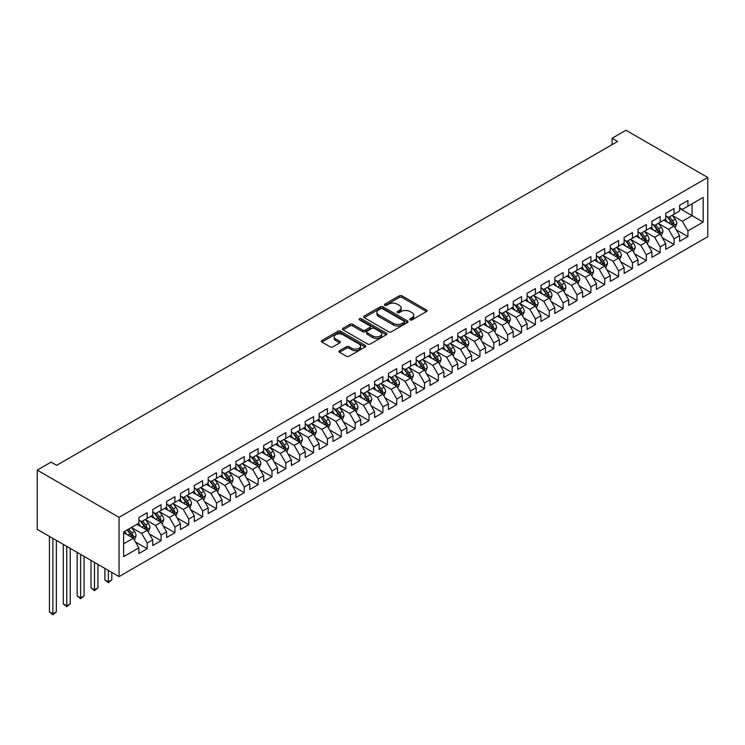 <?xml version="1.0" encoding="UTF-8"?>
<svg xmlns="http://www.w3.org/2000/svg" width="745" height="745" viewBox="0 0 745 745"><rect width="100%" height="100%" fill="white"/><g stroke="black" fill="none" stroke-linecap="round" stroke-linejoin="round"><path stroke-width="1.12" d="M410.113 319.903A1.35 0.782 0 0 0 412.022 319.903L426.475 311.55A1.928 1.108 0 0 0 427.043 310.767A1.928 1.108 0 0 0 426.475 309.976L401.983 295.839A1.928 1.108 0 0 0 399.255 295.839L384.802 304.183A1.35 0.782 0 0 0 384.401 304.733A1.35 0.782 0 0 0 384.802 305.282A1.35 0.782 0 0 0 386.702 305.282L388.573 304.202A6.156 3.557 0 0 1 397.29 304.202L399.329 305.385A6.156 3.557 0 0 1 401.127 307.899A6.156 3.557 0 0 1 399.329 310.414L397.458 311.494A1.35 0.782 0 0 0 397.057 312.043A1.35 0.782 0 0 0 397.458 312.593A1.35 0.782 0 0 0 399.357 312.593L401.229 311.512A6.156 3.557 0 0 1 409.946 311.512L411.985 312.686A6.156 3.557 0 0 1 413.792 315.2A6.156 3.557 0 0 1 411.985 317.715L410.113 318.795A1.35 0.782 0 0 0 409.722 319.344A1.35 0.782 0 0 0 410.113 319.903L410.113 318.795M339.515 350.681A1.928 1.108 0 0 0 338.947 351.463A1.928 1.108 0 0 0 339.515 352.255L346.388 356.222A1.928 1.108 0 0 0 349.107 356.222L365.171 346.947A1.928 1.108 0 0 0 365.73 346.164A1.928 1.108 0 0 0 365.171 345.373L340.67 331.236A1.928 1.108 0 0 0 337.951 331.236L321.887 340.502A1.928 1.108 0 0 0 321.328 341.294A1.928 1.108 0 0 0 321.887 342.076L330.193 346.872A1.928 1.108 0 0 0 332.913 346.872L339.785 342.905A1.928 1.108 0 0 0 340.353 342.113A1.928 1.108 0 0 0 339.785 341.331L335.669 338.956A5.15 2.971 0 0 1 334.16 336.852A5.15 2.971 0 0 1 337.336 334.105A5.15 2.971 0 0 1 342.951 334.747L359.081 344.06A5.15 2.971 0 0 1 360.589 346.164A5.15 2.971 0 0 1 357.404 348.911A5.15 2.971 0 0 1 351.798 348.26L349.107 346.714A1.928 1.108 0 0 0 346.388 346.714L339.515 350.681L339.515 352.255L346.388 348.315L346.388 346.714M37.25 470.123L119.051 517.356L119.051 576.593L37.25 529.36L37.25 470.123L51.116 462.124L56.657 465.318L617.633 141.448L612.083 138.244L612.083 144.651M612.083 138.244L625.949 130.245L707.75 177.468L119.051 517.356M388.713 331.786A1.928 1.108 0 0 0 391.432 331.786L407.496 322.51A1.928 1.108 0 0 0 408.055 321.728A1.928 1.108 0 0 0 407.496 320.937L382.995 306.8A1.928 1.108 0 0 0 380.276 306.8L364.212 316.066A1.928 1.108 0 0 0 363.653 316.858A1.928 1.108 0 0 0 364.212 317.64L388.713 331.786M360.058 320.192A1.35 0.782 0 0 1 361.427 320.378L361.427 318.776L386.329 333.155A1.928 1.108 0 0 1 386.897 333.946A1.928 1.108 0 0 1 386.329 334.728L370.274 344.004A1.928 1.108 0 0 1 367.546 344.004L343.054 329.858L343.054 328.284A1.928 1.108 0 0 0 342.486 329.076A1.928 1.108 0 0 0 343.054 329.858M343.054 328.284L349.926 324.317A1.928 1.108 0 0 1 352.646 324.317L362.582 330.054A1.928 1.108 0 0 0 365.301 330.054L369.865 327.418A1.928 1.108 0 0 0 370.423 326.636A1.928 1.108 0 0 0 369.865 325.854L359.518 319.875A1.35 0.782 0 0 1 359.127 319.326A1.35 0.782 0 0 1 359.956 318.609A1.35 0.782 0 0 1 361.427 318.776M119.051 576.593L707.75 236.705L707.75 177.468M679.608 208.451L692.086 215.659L692.086 203.804L703.178 197.406L687.924 206.207L687.924 200.526L679.608 205.331L679.608 211.012L674.057 214.215L674.057 208.525L665.741 213.331L665.741 219.021L660.191 222.215L660.191 216.534L651.875 221.34L651.875 227.02L646.325 230.224L646.325 224.543L638.009 229.339L638.009 235.029L632.468 238.223L632.468 232.542L624.142 237.348L624.142 243.028L618.601 246.232L618.601 240.551L610.276 245.347L610.276 251.037L604.735 254.241L604.735 248.551L596.419 253.356L596.419 259.037L590.869 262.24L590.869 256.559L582.553 261.365L582.553 267.045L577.003 270.249L577.003 264.559L568.686 269.364L568.686 275.045L563.136 278.248L563.136 272.568L554.82 277.373L554.82 283.053L549.279 286.257L549.279 280.576L540.954 285.372L540.954 291.062L535.413 294.256L535.413 288.576L527.087 293.381L527.087 299.062L521.547 302.265L521.547 296.585L513.231 301.38L513.231 307.07L507.68 310.274L507.68 304.584L499.364 309.389L499.364 315.07L493.814 318.273L493.814 312.593L485.498 317.398L485.498 323.079L479.948 326.282L479.948 320.592L471.632 325.397L471.632 331.078L466.091 334.281L466.091 328.601L457.765 333.406L457.765 339.087L452.224 342.29L452.224 336.61L443.899 341.406L443.899 347.096L438.358 350.29L438.358 344.609L430.042 349.414L430.042 355.095L424.492 358.298L424.492 352.618L416.176 357.414L416.176 363.104L410.625 366.307L410.625 360.617L402.309 365.423L402.309 371.103L396.759 374.307L396.759 368.626L388.443 373.431L388.443 379.112L382.902 382.315L382.902 376.625L374.577 381.431L374.577 387.111L369.036 390.315L369.036 384.634L360.71 389.439L360.71 395.12L355.169 398.324L355.169 392.643L346.853 397.439L346.853 403.129L341.303 406.323L341.303 400.642L332.987 405.448L332.987 411.128L327.437 414.332L327.437 408.651L319.121 413.447L319.121 419.137L313.571 422.341L313.571 416.651L305.254 421.456L305.254 427.136L299.714 430.34L299.714 424.659L291.388 429.465L291.388 435.145L285.847 438.349L285.847 432.659L277.522 437.464L277.522 443.145L271.981 446.348L271.981 440.668L263.665 445.473L263.665 451.153L258.115 454.357L258.115 448.676L249.799 453.472L249.799 459.162L244.248 462.356L244.248 456.676L235.932 461.481L235.932 467.162L230.382 470.365L230.382 464.684L222.066 469.48L222.066 475.17L216.525 478.374L216.525 472.684L208.2 477.489L208.2 483.17L202.659 486.373L202.659 480.693L194.333 485.498L194.333 491.179L188.792 494.382L188.792 488.692L180.476 493.497L180.476 499.178L174.926 502.381L174.926 496.701L166.61 501.506L166.61 507.187L161.06 510.39L161.06 504.71L152.744 509.506L152.744 515.195L147.193 518.39L147.193 512.709L138.877 517.514L138.877 523.195L123.623 532.005L123.623 556.655L138.877 547.854L133.336 538.244L123.623 532.638M703.178 197.406L703.178 222.057L687.924 230.866L682.373 221.256L672.325 215.454M676.209 229.786L687.924 236.547L687.924 230.866M687.924 236.547L679.608 241.352L679.608 235.662L674.057 238.866L668.516 229.264L658.459 223.463M662.342 237.785L674.057 244.556L674.057 238.866M674.057 244.556L665.741 249.351L665.741 243.671L660.191 246.874L654.65 237.264L644.593 231.462M648.476 245.794L660.191 252.555L660.191 246.874M660.191 252.555L651.875 257.36L651.875 251.68L646.325 254.874L640.784 245.273L630.736 239.471M634.61 253.794L646.325 260.564L646.325 254.874M646.325 260.564L638.009 265.36L638.009 259.679L632.468 262.883L626.918 253.272L616.869 247.47M620.753 261.802L632.468 268.563L632.468 262.883M632.468 268.563L624.142 273.368L624.142 267.688L618.601 270.891L613.051 261.281L603.003 255.479M606.886 269.811L618.601 276.572L618.601 270.891M618.601 276.572L610.276 281.377L610.276 275.687L604.735 278.891L599.185 269.29L589.137 263.479M593.02 277.81L604.735 284.571L604.735 278.891M604.735 284.571L596.419 289.377L596.419 283.696L590.869 286.899L585.328 277.289L575.27 271.487M579.154 285.819L590.869 292.58L590.869 286.899M590.869 292.58L582.553 297.385L582.553 291.695L577.003 294.899L571.462 285.298L561.404 279.496M565.287 293.819L577.003 300.589L577.003 294.899M577.003 300.589L568.686 305.385L568.686 299.704L563.136 302.908L557.595 293.297L547.547 287.496M551.421 301.827L563.136 308.588L563.136 302.908M563.136 308.588L554.82 313.394L554.82 307.713L549.279 310.907L543.729 301.306L533.681 295.504M537.564 309.827L549.279 316.597L549.279 310.907M549.279 316.597L540.954 321.393L540.954 315.712L535.413 318.916L529.863 309.305L519.814 303.504M523.698 317.836L535.413 324.596L535.413 318.916M535.413 324.596L527.087 329.402L527.087 323.721L521.547 326.925L515.996 317.314L505.948 311.512M509.831 325.844L521.547 332.605L521.547 326.925M521.547 332.605L513.231 337.411L513.231 331.721L507.68 334.924L502.139 325.323L492.082 319.512M495.965 333.844L507.68 340.605L507.68 334.924M507.68 340.605L499.364 345.41L499.364 339.729L493.814 342.933L488.273 333.322L478.216 327.521M482.099 341.853L493.814 348.613L493.814 342.933M493.814 348.613L485.498 353.419L485.498 347.729L479.948 350.932L474.407 341.331L464.358 335.529M468.233 349.852L479.948 356.622L479.948 350.932M479.948 356.622L471.632 361.418L471.632 355.738L466.091 358.941L460.54 349.331L450.492 343.529M454.376 357.861L466.091 364.622L466.091 358.941M466.091 364.622L457.765 369.427L457.765 363.746L452.224 366.94L446.674 357.339L436.626 351.538M440.509 365.86L452.224 372.63L452.224 366.94M452.224 372.63L443.899 377.426L443.899 371.746L438.358 374.949L432.808 365.339L422.76 359.537M426.643 373.869L438.358 380.63L438.358 374.949M438.358 380.63L430.042 385.435L430.042 379.754L424.492 382.958L418.951 373.347L408.893 367.546M412.777 381.878L424.492 388.639L424.492 382.958M424.492 388.639L416.176 393.444L416.176 387.754L410.625 390.957L405.084 381.356L395.027 375.545M398.91 389.877L410.625 396.638L410.625 390.957M410.625 396.638L402.309 401.443L402.309 395.763L396.759 398.966L391.218 389.356L381.17 383.554M385.044 397.886L396.759 404.647L396.759 398.966M396.759 404.647L388.443 409.452L388.443 403.762L382.902 406.966L377.352 397.364L367.304 391.563M371.187 405.885L382.902 412.656L382.902 406.966M382.902 412.656L374.577 417.451L374.577 411.771L369.036 414.974L363.486 405.364L353.437 399.562M357.321 413.894L369.036 420.655L369.036 414.974M369.036 420.655L360.71 425.46L360.71 419.78L355.169 422.974L349.619 413.373L339.571 407.571M343.454 421.894L355.169 428.664L355.169 422.974M355.169 428.664L346.853 433.46L346.853 427.779L341.303 430.983L335.762 421.372L325.705 415.57M329.588 429.902L341.303 436.663L341.303 430.983M341.303 436.663L332.987 441.468L332.987 435.788L327.437 438.991L321.896 429.381L311.838 423.579M315.722 437.911L327.437 444.672L327.437 438.991M327.437 444.672L319.121 449.477L319.121 443.787L313.571 446.991L308.03 437.389L297.972 431.579M301.855 445.91L313.571 452.671L313.571 446.991M313.571 452.671L305.254 457.477L305.254 451.796L299.714 454.999L294.163 445.389L284.115 439.587M287.998 453.919L299.714 460.68L299.714 454.999M299.714 460.68L291.388 465.485L291.388 459.795L285.847 462.999L280.297 453.398L270.249 447.596M274.132 461.919L285.847 468.689L285.847 462.999M285.847 468.689L277.522 473.485L277.522 467.804L271.981 471.008L266.431 461.397L256.382 455.595M260.266 469.927L271.981 476.688L271.981 471.008M271.981 476.688L263.665 481.493L263.665 475.813L258.115 479.007L252.574 469.406L242.516 463.604M246.399 477.927L258.115 484.697L258.115 479.007M258.115 484.697L249.799 489.493L249.799 483.812L244.248 487.016L238.707 477.405L228.65 471.604M232.533 485.936L244.248 492.696L244.248 487.016M244.248 492.696L235.932 497.502L235.932 491.821L230.382 495.025L224.841 485.414L214.784 479.612M218.667 493.935L230.382 500.705L230.382 495.025M230.382 500.705L222.066 505.51L222.066 499.821L216.525 503.024L210.975 493.423L200.927 487.612M204.81 501.944L216.525 508.705L216.525 503.024M216.525 508.705L208.2 513.51L208.2 507.829L202.659 511.033L197.108 501.422L187.06 495.621M190.944 509.953L202.659 516.713L202.659 511.033M202.659 516.713L194.333 521.519L194.333 515.829L188.792 519.032L183.242 509.431L173.194 503.629M177.077 517.952L188.792 524.722L188.792 519.032M188.792 524.722L180.476 529.518L180.476 523.837L174.926 527.041L169.385 517.43L159.328 511.629M163.211 525.961L174.926 532.722L174.926 527.041M174.926 532.722L166.61 537.527L166.61 531.846L161.06 535.04L155.519 525.439L145.461 519.638M149.345 533.96L161.06 540.73L161.06 535.04M161.06 540.73L152.744 545.526L152.744 539.846L147.193 543.049L141.652 533.439L131.595 527.637M135.478 541.969L147.193 548.73L147.193 543.049M147.193 548.73L138.877 553.535L138.877 547.854M138.877 519.991L141.652 521.593L147.193 518.39M123.623 543.85L133.336 538.244M152.744 511.992L155.519 513.594L161.06 510.39M141.652 533.439L147.193 530.244L136.94 524.322M152.744 539.846L147.193 530.244M166.61 503.983L169.385 505.585L174.926 502.381M155.519 525.439L161.06 522.236L150.807 516.313M166.61 531.846L161.06 522.236M180.476 495.984L183.242 497.586L188.792 494.382M169.385 517.43L174.926 514.227L164.664 508.304M180.476 523.837L174.926 514.227M194.333 487.975L197.108 489.577L202.659 486.373M183.242 509.431L188.792 506.228L178.53 500.305M194.333 515.829L188.792 506.228M208.2 479.976L210.975 481.568L216.525 478.374M197.108 501.422L202.659 498.219L192.396 492.296M208.2 507.829L202.659 498.219M222.066 471.967L224.841 473.569L230.382 470.365M210.975 493.423L216.525 490.219L206.263 484.297M222.066 499.821L216.525 490.219M235.932 463.958L238.707 465.56L244.248 462.356M224.841 485.414L230.382 482.211L220.129 476.288M235.932 491.821L230.382 482.211M249.799 455.959L252.574 457.56L258.115 454.357M238.707 477.405L244.248 474.211L233.995 468.288M249.799 483.812L244.248 474.211M263.665 447.95L266.431 449.552L271.981 446.348M252.574 469.406L258.115 466.202L247.852 460.28M263.665 475.813L258.115 466.202M277.522 439.95L280.297 441.552L285.847 438.349M266.431 461.397L271.981 458.194L261.719 452.271M277.522 467.804L271.981 458.194M291.388 431.942L294.163 433.543L299.714 430.34M280.297 453.398L285.847 450.194L275.585 444.271M291.388 459.795L285.847 450.194M305.254 423.942L308.03 425.535L313.571 422.341M294.163 445.389L299.714 442.185L289.451 436.263M305.254 451.796L299.714 442.185M319.121 415.933L321.896 417.535L327.437 414.332M308.03 437.389L313.571 434.186L303.317 428.263M319.121 443.787L313.571 434.186M332.987 407.925L335.762 409.526L341.303 406.323M321.896 429.381L327.437 426.177L317.184 420.255M332.987 435.788L327.437 426.177M346.853 399.925L349.619 401.527L355.169 398.324M335.762 421.372L341.303 418.178L331.041 412.255M346.853 427.779L341.303 418.178M360.71 391.917L363.486 393.518L369.036 390.315M349.619 413.373L355.169 410.169L344.907 404.246M360.71 419.78L355.169 410.169M374.577 383.917L377.352 385.519L382.902 382.315M363.486 405.364L369.036 402.16L358.773 396.238M374.577 411.771L369.036 402.16M388.443 375.908L391.218 377.51L396.759 374.307M377.352 397.364L382.902 394.161L372.64 388.238M388.443 403.762L382.902 394.161M402.309 367.909L405.084 369.501L410.625 366.307M391.218 389.356L396.759 386.152L386.506 380.229M402.309 395.763L396.759 386.152M416.176 359.9L418.951 361.502L424.492 358.298M405.084 381.356L410.625 378.153L400.372 372.23M416.176 387.754L410.625 378.153M430.042 351.891L432.808 353.493L438.358 350.29M418.951 373.347L424.492 370.144L414.229 364.221M430.042 379.754L424.492 370.144M443.899 343.892L446.674 345.494L452.224 342.29M432.808 365.339L438.358 362.144L428.096 356.222M443.899 371.746L438.358 362.144M457.765 335.883L460.54 337.485L466.091 334.281M446.674 357.339L452.224 354.136L441.962 348.213M457.765 363.746L452.224 354.136M471.632 327.884L474.407 329.486L479.948 326.282M460.54 349.331L466.091 346.136L455.828 340.204M471.632 355.738L466.091 346.136M485.498 319.875L488.273 321.477L493.814 318.273M474.407 341.331L479.948 338.128L469.695 332.205M485.498 347.729L479.948 338.128M499.364 311.876L502.139 313.468L507.68 310.274M488.273 333.322L493.814 330.119L483.561 324.196M499.364 339.729L493.814 330.119M513.231 303.867L515.996 305.469L521.547 302.265M502.139 325.323L507.68 322.119L497.418 316.197M513.231 331.721L507.68 322.119M527.087 295.858L529.863 297.46L535.413 294.256M515.996 317.314L521.547 314.111L511.284 308.188M527.087 323.721L521.547 314.111M540.954 287.859L543.729 289.46L549.279 286.257M529.863 309.305L535.413 306.111L525.15 300.188M540.954 315.712L535.413 306.111M554.82 279.85L557.595 281.452L563.136 278.248M543.729 301.306L549.279 298.102L539.017 292.18M554.82 307.713L549.279 298.102M568.686 271.851L571.462 273.452L577.003 270.249M557.595 293.297L563.136 290.103L552.883 284.171M568.686 299.704L563.136 290.103M582.553 263.842L585.328 265.444L590.869 262.24M571.462 285.298L577.003 282.094L566.749 276.171M582.553 291.695L577.003 282.094M596.419 255.842L599.185 257.435L604.735 254.241M585.328 277.289L590.869 274.086L580.606 268.163M596.419 283.696L590.869 274.086M610.276 247.834L613.051 249.435L618.601 246.232M599.185 269.29L604.735 266.086L594.473 260.163M610.276 275.687L604.735 266.086M624.142 239.825L626.918 241.427L632.468 238.223M613.051 261.281L618.601 258.077L608.339 252.155M624.142 267.688L618.601 258.077M638.009 231.825L640.784 233.427L646.325 230.224M626.918 253.272L632.468 250.078L622.205 244.155M638.009 259.679L632.468 250.078M651.875 223.817L654.65 225.418L660.191 222.215M640.784 245.273L646.325 242.069L636.072 236.146M651.875 251.68L646.325 242.069M665.741 215.817L668.516 217.419L674.057 214.215M654.65 237.264L660.191 234.07L649.938 228.138M665.741 243.671L660.191 234.07M679.608 207.808L682.373 209.41L687.924 206.207M668.516 229.264L674.057 226.061L663.795 220.138M679.608 235.662L674.057 226.061M682.373 221.256L692.086 215.659L703.178 222.057M410.653 320.089L411.985 319.316A6.156 3.557 0 0 0 413.792 316.802L413.792 315.2M401.127 307.899L401.127 309.501A6.156 3.557 0 0 1 399.329 312.015L397.998 312.779M426.475 309.976L426.475 311.55L401.983 297.441A1.928 1.108 0 0 0 399.255 297.441L385.342 305.478M407.468 322.529L382.995 308.402A1.928 1.108 0 0 0 380.276 308.402L364.24 317.659M404.088 322.278A1.35 0.782 0 0 0 404.488 321.728A1.35 0.782 0 0 0 404.088 321.179L382.585 308.765A1.35 0.782 0 0 0 380.686 308.765L378.711 309.901A6.156 3.557 0 0 0 376.905 312.416A6.156 3.557 0 0 0 378.711 314.93L393.407 323.414A6.156 3.557 0 0 0 402.114 323.414L404.088 322.278L404.088 323.879A1.35 0.782 0 0 0 404.488 323.33L404.488 321.728M376.905 312.416L376.905 314.017A6.156 3.557 0 0 0 378.711 316.532L378.711 314.93M404.088 323.879L402.114 325.016A6.156 3.557 0 0 1 393.407 325.016L378.711 316.532M343.082 329.877L349.926 325.919L349.926 324.317M370.423 326.636L370.423 328.238A1.928 1.108 0 0 1 369.865 329.02L365.301 331.655A1.928 1.108 0 0 1 362.582 331.655L352.646 325.919A1.928 1.108 0 0 0 349.926 325.919M361.427 320.378L386.301 334.747M372.891 336.004A5.15 2.971 0 0 0 378.507 336.647A5.15 2.971 0 0 0 381.682 333.9A5.15 2.971 0 0 0 380.173 331.804L374.493 328.526A1.928 1.108 0 0 0 371.764 328.526L367.211 331.153A1.928 1.108 0 0 0 366.642 331.944A1.928 1.108 0 0 0 367.211 332.726L372.891 336.004L372.891 337.606A5.15 2.971 0 0 0 378.507 338.249A5.15 2.971 0 0 0 381.682 335.501L381.682 333.9M366.642 331.944L366.642 333.537A1.928 1.108 0 0 0 367.211 334.328L367.211 332.726M372.891 337.606L367.211 334.328M360.589 346.164L360.589 347.766A5.15 2.971 0 0 1 357.404 350.513A5.15 2.971 0 0 1 351.798 349.861L349.107 348.315A1.928 1.108 0 0 0 346.388 348.315M334.16 336.852L334.16 338.454A5.15 2.971 0 0 0 335.669 340.558L335.669 338.956M339.757 342.914L335.669 340.558M365.143 346.965L340.67 332.838A1.928 1.108 0 0 0 337.951 332.838L321.915 342.095M675.082 227.84L676.805 223.64A5.196 2.999 -120 0 0 675.147 219.216L672.204 215.286M667.511 222.28L665.266 219.291M673.08 225.493L674.001 223.863A5.196 2.999 -120 0 0 672.511 220.744L669.569 216.804M667.883 217.056L671.524 221.908A2.645 1.527 60 0 1 671.999 222.708L674.001 223.863M666.971 216.525L670.845 221.703A5.196 2.999 60 0 1 672.335 224.822L672.437 225.13M661.215 235.839L662.938 231.648A5.196 2.999 -120 0 0 661.281 227.225L658.338 223.295M653.644 230.28L651.4 227.29M659.213 233.502L660.135 231.872A5.196 2.999 -120 0 0 658.645 228.743L655.702 224.813M654.017 225.055L657.658 229.916A2.645 1.527 60 0 1 658.142 230.717L660.135 231.872M653.104 224.534L656.978 229.702A5.196 2.999 60 0 1 658.468 232.831L658.571 233.129M647.358 243.848L649.072 239.648A5.196 2.999 -120 0 0 647.414 235.224L644.472 231.295M639.778 238.288L637.534 235.299M645.347 241.501L646.269 239.871A5.196 2.999 -120 0 0 644.779 236.752L641.836 232.812M640.151 233.064L643.792 237.916A2.645 1.527 60 0 1 644.276 238.726L646.269 239.871M639.238 232.533L643.121 237.711A5.196 2.999 60 0 1 644.602 240.831L644.714 241.138M633.492 251.847L635.206 247.657A5.196 2.999 -120 0 0 633.548 243.233L630.605 239.303M625.912 246.288L623.677 243.298M631.481 249.51L632.403 247.88A5.196 2.999 -120 0 0 630.913 244.751L627.97 240.821M626.294 241.063L629.925 245.924A2.645 1.527 60 0 1 630.41 246.725L632.403 247.88M625.372 240.542L629.255 245.71A5.196 2.999 60 0 1 630.736 248.839L630.847 249.137M619.626 259.856L621.349 255.665A5.196 2.999 -120 0 0 619.682 251.233L616.739 247.303M612.045 254.296L609.81 251.307M617.624 257.519L618.536 255.88A5.196 2.999 -120 0 0 617.056 252.76L614.104 248.83M612.427 249.072L616.059 253.924A2.645 1.527 60 0 1 616.543 254.734L618.536 255.88M611.515 248.541L615.389 253.719A5.196 2.999 60 0 1 616.879 256.848L616.981 257.146M605.76 267.865L607.482 263.665A5.196 2.999 -120 0 0 605.825 259.241L602.873 255.312M598.179 262.305L595.944 259.316M603.757 265.518L604.67 263.888A5.196 2.999 -120 0 0 603.189 260.759L600.237 256.829M598.561 257.072L602.202 261.933A2.645 1.527 60 0 1 602.677 262.734L604.67 263.888M597.648 256.55L601.522 261.728A5.196 2.999 60 0 1 603.012 264.847L603.115 265.146M591.893 275.864L593.616 271.674A5.196 2.999 -120 0 0 591.958 267.25L589.016 263.311M584.322 270.305L582.078 267.315M589.891 273.527L590.813 271.897A5.196 2.999 -120 0 0 589.323 268.768L586.38 264.838M584.695 265.08L588.336 269.941A2.645 1.527 60 0 1 588.811 270.742L590.813 271.897M583.782 264.549L587.656 269.727A5.196 2.999 60 0 1 589.146 272.856L589.248 273.154M578.027 283.873L579.75 279.673A5.196 2.999 -120 0 0 578.092 275.25L575.149 271.32M570.456 278.313L568.212 275.324M576.025 281.526L576.947 279.897A5.196 2.999 -120 0 0 575.457 276.777L572.514 272.838M570.828 273.089L574.47 277.941A2.645 1.527 60 0 1 574.954 278.742L576.947 279.897M569.916 272.558L573.79 277.736A5.196 2.999 60 0 1 575.28 280.856L575.382 281.163M564.17 291.872L565.883 287.682A5.196 2.999 -120 0 0 564.226 283.258L561.283 279.328M556.589 286.313L554.345 283.324M562.158 289.535L563.08 287.905A5.196 2.999 -120 0 0 561.59 284.776L558.648 280.846M556.962 281.089L560.603 285.95A2.645 1.527 60 0 1 561.087 286.751L563.08 287.905M556.049 280.567L559.933 285.735A5.196 2.999 60 0 1 561.413 288.864L561.525 289.162M550.304 299.881L552.017 295.681A5.196 2.999 -120 0 0 550.359 291.258L547.417 287.328M542.723 294.322L540.488 291.332M548.292 297.534L549.214 295.905A5.196 2.999 -120 0 0 547.724 292.785L544.781 288.846M543.105 289.097L546.737 293.949A2.645 1.527 60 0 1 547.221 294.759L549.214 295.905M542.183 288.566L546.066 293.744A5.196 2.999 60 0 1 547.547 296.864L547.659 297.171M536.437 307.881L538.16 303.69A5.196 2.999 -120 0 0 536.493 299.267L533.55 295.337M528.857 302.321L526.622 299.332M534.435 305.543L535.348 303.913A5.196 2.999 -120 0 0 533.867 300.784L530.915 296.855M529.239 297.097L532.871 301.958A2.645 1.527 60 0 1 533.355 302.759L535.348 303.913M528.326 296.575L532.2 301.744A5.196 2.999 60 0 1 533.69 304.873L533.793 305.171M522.571 315.889L524.294 311.699A5.196 2.999 -120 0 0 522.636 307.266L519.684 303.336M514.991 310.33L512.756 307.34M520.569 313.552L521.481 311.913A5.196 2.999 -120 0 0 520.001 308.793L517.049 304.863M515.372 305.105L519.014 309.957A2.645 1.527 60 0 1 519.489 310.767L521.481 311.913M514.46 304.575L518.334 309.752A5.196 2.999 60 0 1 519.824 312.881L519.926 313.179M508.705 323.898L510.427 319.698A5.196 2.999 -120 0 0 508.77 315.275L505.827 311.345M501.134 318.339L498.889 315.349M506.702 321.551L507.624 319.922A5.196 2.999 -120 0 0 506.134 316.793L503.192 312.863M501.506 313.105L505.147 317.966A2.645 1.527 60 0 1 505.622 318.767L507.624 319.922M500.593 312.583L504.467 317.761A5.196 2.999 60 0 1 505.957 320.881L506.06 321.179M494.838 331.897L496.561 327.707A5.196 2.999 -120 0 0 494.904 323.283L491.961 319.344M487.267 326.338L485.023 323.349M492.836 329.56L493.758 327.93A5.196 2.999 -120 0 0 492.268 324.801L489.325 320.872M487.64 321.114L491.281 325.975A2.645 1.527 60 0 1 491.765 326.776L493.758 327.93M486.727 320.583L490.601 325.761A5.196 2.999 60 0 1 492.091 328.89L492.194 329.188M480.981 339.906L482.695 335.706A5.196 2.999 -120 0 0 481.037 331.283L478.094 327.353M473.401 334.347L471.157 331.357M478.97 337.56L479.892 335.93A5.196 2.999 -120 0 0 478.402 332.81L475.459 328.871M473.773 329.122L477.415 333.974A2.645 1.527 60 0 1 477.899 334.775L479.892 335.93M472.861 328.592L476.744 333.769A5.196 2.999 60 0 1 478.225 336.889L478.337 337.196M467.115 347.906L468.829 343.715A5.196 2.999 -120 0 0 467.171 339.292L464.228 335.362M459.535 342.346L457.3 339.357M465.103 345.568L466.025 343.939A5.196 2.999 -120 0 0 464.535 340.81L461.593 336.88M459.916 337.122L463.548 341.983A2.645 1.527 60 0 1 464.033 342.784L466.025 343.939M458.995 336.6L462.878 341.769A5.196 2.999 60 0 1 464.358 344.898L464.47 345.196M453.249 355.914L454.971 351.714A5.196 2.999 -120 0 0 453.305 347.291L450.362 343.361M445.668 350.355L443.433 347.366M451.247 353.568L452.159 351.938A5.196 2.999 -120 0 0 450.678 348.818L447.726 344.879M446.05 345.131L449.682 349.982A2.645 1.527 60 0 1 450.166 350.793L452.159 351.938M445.137 344.6L449.012 349.778A5.196 2.999 60 0 1 450.502 352.897L450.604 353.204M439.382 363.914L441.105 359.723A5.196 2.999 -120 0 0 439.448 355.3L436.496 351.37M431.802 358.354L429.567 355.365M437.38 361.576L438.293 359.947A5.196 2.999 -120 0 0 436.812 356.818L433.86 352.888M432.184 353.13L435.825 357.991A2.645 1.527 60 0 1 436.3 358.792L438.293 359.947M431.271 352.608L435.145 357.777A5.196 2.999 60 0 1 436.635 360.906L436.738 361.204M425.516 371.923L427.239 367.732A5.196 2.999 -120 0 0 425.581 363.299L422.638 359.369M417.945 366.363L415.701 363.374M423.514 369.585L424.436 367.946A5.196 2.999 -120 0 0 422.946 364.827L420.003 360.897M418.317 361.139L421.959 365.991A2.645 1.527 60 0 1 422.434 366.801L424.436 367.946M417.405 360.608L421.279 365.786A5.196 2.999 60 0 1 422.769 368.915L422.871 369.213M411.65 379.931L413.373 375.731A5.196 2.999 -120 0 0 411.715 371.308L408.772 367.378M404.079 374.372L401.834 371.382M409.648 377.585L410.57 375.955A5.196 2.999 -120 0 0 409.079 372.826L406.137 368.896M404.451 369.138L408.092 373.999A2.645 1.527 60 0 1 408.577 374.8L410.57 375.955M403.539 368.617L407.413 373.794A5.196 2.999 60 0 1 408.903 376.914L409.005 377.212M397.793 387.931L399.506 383.74A5.196 2.999 -120 0 0 397.849 379.317L394.906 375.378M390.212 382.371L387.968 379.382M395.781 385.593L396.703 383.964A5.196 2.999 -120 0 0 395.213 380.835L392.27 376.905M390.585 377.147L394.226 382.008A2.645 1.527 60 0 1 394.71 382.809L396.703 383.964M389.672 376.616L393.556 381.794A5.196 2.999 60 0 1 395.036 384.923L395.148 385.221M383.926 395.94L385.64 391.74A5.196 2.999 -120 0 0 383.982 387.316L381.04 383.386M376.346 390.38L374.111 387.391M381.915 393.593L382.837 391.963A5.196 2.999 -120 0 0 381.347 388.843L378.404 384.904M376.728 385.156L380.36 390.007A2.645 1.527 60 0 1 380.844 390.808L382.837 391.963M375.806 384.625L379.689 389.803A5.196 2.999 60 0 1 381.17 392.922L381.282 393.23M370.06 403.939L371.783 399.748A5.196 2.999 -120 0 0 370.116 395.325L367.173 391.395M362.48 398.379L360.245 395.39M368.058 401.602L368.971 399.972A5.196 2.999 -120 0 0 367.49 396.843L364.538 392.913M362.862 393.155L366.493 398.016A2.645 1.527 60 0 1 366.978 398.817L368.971 399.972M361.949 392.634L365.823 397.802A5.196 2.999 60 0 1 367.313 400.931L367.415 401.229M356.194 411.948L357.917 407.748A5.196 2.999 -120 0 0 356.259 403.324L353.307 399.394M348.613 406.388L346.378 403.399M354.192 409.601L355.104 407.971A5.196 2.999 -120 0 0 353.624 404.852L350.672 400.912M348.995 401.164L352.636 406.016A2.645 1.527 60 0 1 353.111 406.826L355.104 407.971M348.083 400.633L351.957 405.811A5.196 2.999 60 0 1 353.447 408.93L353.549 409.238M342.328 419.947L344.05 415.757A5.196 2.999 -120 0 0 342.393 411.333L339.45 407.403M334.756 414.388L332.512 411.398M340.325 417.61L341.247 415.98A5.196 2.999 -120 0 0 339.757 412.851L336.815 408.921M335.129 409.163L338.77 414.024A2.645 1.527 60 0 1 339.245 414.825L341.247 415.98M334.216 408.642L338.09 413.81A5.196 2.999 60 0 1 339.58 416.939L339.683 417.237M328.461 427.956L330.184 423.765A5.196 2.999 -120 0 0 328.526 419.333L325.584 415.403M320.89 422.396L318.646 419.407M326.459 425.619L327.381 423.979A5.196 2.999 -120 0 0 325.891 420.86L322.948 416.93M321.263 417.172L324.904 422.024A2.645 1.527 60 0 1 325.388 422.834L327.381 423.979M320.35 416.641L324.224 421.819A5.196 2.999 60 0 1 325.714 424.948L325.816 425.246M314.604 435.965L316.318 431.765A5.196 2.999 -120 0 0 314.66 427.341L311.717 423.411M307.024 430.405L304.779 427.416M312.593 433.618L313.515 431.988A5.196 2.999 -120 0 0 312.025 428.859L309.082 424.929M307.396 425.172L311.038 430.033A2.645 1.527 60 0 1 311.522 430.834L313.515 431.988M306.484 424.65L310.367 429.828A5.196 2.999 60 0 1 311.848 432.947L311.959 433.245M300.738 443.964L302.451 439.774A5.196 2.999 -120 0 0 300.794 435.35L297.851 431.411M293.158 438.405L290.923 435.415M298.726 441.627L299.648 439.997A5.196 2.999 -120 0 0 298.158 436.868L295.216 432.938M293.539 433.18L297.171 438.032A2.645 1.527 60 0 1 297.655 438.842L299.648 439.997M292.617 432.649L296.501 437.827A5.196 2.999 60 0 1 297.981 440.956L298.093 441.254M286.872 451.973L288.594 447.773A5.196 2.999 -120 0 0 286.927 443.349L283.985 439.42M279.291 446.413L277.056 443.424M284.869 449.626L285.782 447.996A5.196 2.999 -120 0 0 284.301 444.867L281.349 440.938M279.673 441.189L283.305 446.041A2.645 1.527 60 0 1 283.789 446.842L285.782 447.996M278.76 440.658L282.634 445.836A5.196 2.999 60 0 1 284.124 448.956L284.227 449.263M273.005 459.972L274.728 455.782A5.196 2.999 -120 0 0 273.07 451.358L270.118 447.428M265.425 454.413L263.19 451.423M271.003 457.635L271.916 456.005A5.196 2.999 -120 0 0 270.435 452.876L267.483 448.946M265.807 449.188L269.448 454.05A2.645 1.527 60 0 1 269.923 454.85L271.916 456.005M264.894 448.667L268.768 453.835A5.196 2.999 60 0 1 270.258 456.964L270.361 457.262M259.139 467.981L260.862 463.781A5.196 2.999 -120 0 0 259.204 459.358L256.261 455.428M251.568 462.422L249.324 459.432M257.137 465.634L258.059 464.005A5.196 2.999 -120 0 0 256.569 460.885L253.626 456.946M251.94 457.197L255.582 462.049A2.645 1.527 60 0 1 256.056 462.859L258.059 464.005M251.028 456.666L254.902 461.844A5.196 2.999 60 0 1 256.392 464.964L256.494 465.271M245.273 475.981L246.995 471.79A5.196 2.999 -120 0 0 245.338 467.366L242.395 463.437M237.702 470.421L235.457 467.432M243.27 473.643L244.192 472.013A5.196 2.999 -120 0 0 242.702 468.884L239.76 464.954M238.074 465.197L241.715 470.058A2.645 1.527 60 0 1 242.2 470.859L244.192 472.013M237.161 464.675L241.035 469.844A5.196 2.999 60 0 1 242.525 472.973L242.628 473.271M231.416 483.989L233.129 479.799A5.196 2.999 -120 0 0 231.472 475.366L228.529 471.436M223.835 478.43L221.591 475.44M229.404 481.643L230.326 480.013A5.196 2.999 -120 0 0 228.836 476.893L225.893 472.963M224.208 473.205L227.849 478.057A2.645 1.527 60 0 1 228.333 478.867L230.326 480.013M223.295 472.675L227.178 477.852A5.196 2.999 60 0 1 228.659 480.981L228.771 481.279M217.549 491.998L219.263 487.798A5.196 2.999 -120 0 0 217.605 483.375L214.662 479.445M209.969 486.438L207.734 483.449M215.538 489.651L216.46 488.022A5.196 2.999 -120 0 0 214.97 484.893L212.027 480.963M210.351 481.205L213.983 486.066A2.645 1.527 60 0 1 214.467 486.867L216.46 488.022M209.429 480.683L213.312 485.852A5.196 2.999 60 0 1 214.793 488.981L214.905 489.279M203.683 499.997L205.406 495.807A5.196 2.999 -120 0 0 203.739 491.383L200.796 487.444M196.103 494.438L193.868 491.449M201.681 497.66L202.593 496.03A5.196 2.999 -120 0 0 201.113 492.901L198.161 488.971M196.484 489.214L200.116 494.065A2.645 1.527 60 0 1 200.601 494.876L202.593 496.03M195.572 488.683L199.446 493.861A5.196 2.999 60 0 1 200.936 496.989L201.038 497.288M189.817 508.006L191.54 503.806A5.196 2.999 -120 0 0 189.882 499.383L186.93 495.453M182.236 502.447L180.001 499.457M187.815 505.659L188.727 504.03A5.196 2.999 -120 0 0 187.246 500.901L184.294 496.971M182.618 497.222L186.259 502.074A2.645 1.527 60 0 1 186.734 502.875L188.727 504.03M181.706 496.692L185.579 501.869A5.196 2.999 60 0 1 187.07 504.989L187.172 505.296M108.351 570.409L108.351 581.854L111.815 579.852L111.815 572.411M111.815 579.852L108.351 582.739L104.887 579.852L104.887 568.407M104.887 579.852L108.351 581.854L108.351 582.739M175.95 516.006L177.673 511.815A5.196 2.999 -120 0 0 176.016 507.392L173.073 503.462M168.379 510.446L166.135 507.457M173.948 513.668L174.87 512.038A5.196 2.999 -120 0 0 173.38 508.91L170.437 504.98M168.752 505.222L172.393 510.083A2.645 1.527 60 0 1 172.868 510.884L174.87 512.038M167.839 504.7L171.713 509.869A5.196 2.999 60 0 1 173.203 512.998L173.306 513.296M94.485 562.4L94.485 589.863L97.949 587.861L97.949 564.403M97.949 587.861L94.485 590.738L91.02 587.861L91.02 560.408M91.02 587.861L94.485 589.863L94.485 590.738M162.084 524.014L163.807 519.814A5.196 2.999 -120 0 0 162.149 515.391L159.207 511.461M154.513 518.455L152.269 515.466M160.082 521.668L161.004 520.038A5.196 2.999 -120 0 0 159.514 516.918L156.571 512.979M154.886 513.231L158.527 518.082A2.645 1.527 60 0 1 159.011 518.893L161.004 520.038M153.973 512.7L157.847 517.877A5.196 2.999 60 0 1 159.337 520.997L159.439 521.304M80.618 554.401L80.618 597.863L84.083 595.87L84.083 556.403M84.083 595.87L80.618 598.747L77.154 595.87L77.154 552.399M77.154 595.87L80.618 597.863L80.618 598.747M148.227 532.014L149.941 527.823A5.196 2.999 -120 0 0 148.283 523.4L145.34 519.47M140.647 526.454L138.402 523.465M146.216 529.676L147.138 528.047A5.196 2.999 -120 0 0 145.648 524.918L142.705 520.988M141.019 521.23L144.66 526.091A2.645 1.527 60 0 1 145.145 526.892L147.138 528.047M140.107 520.708L143.99 525.877A5.196 2.999 60 0 1 145.471 529.006L145.582 529.304M66.752 546.392L66.752 605.871L70.216 603.869L70.216 548.394M70.216 603.869L66.752 606.756L63.288 603.869L63.288 544.39M63.288 603.869L66.752 605.871L66.752 606.756M134.361 540.023L136.074 535.832A5.196 2.999 -120 0 0 134.417 531.399L131.474 527.469M126.78 534.463L124.545 531.474M132.349 537.676L133.271 536.046A5.196 2.999 -120 0 0 131.781 532.926L128.838 528.997M127.535 529.742L130.794 534.091A2.645 1.527 60 0 1 131.278 534.901L133.271 536.046M127.172 529.956L130.124 533.886A5.196 2.999 60 0 1 131.604 537.015L131.716 537.313M52.886 538.393L52.886 613.88L56.359 611.878L56.359 540.395M56.359 611.878L52.886 614.755L49.421 611.878L49.421 536.391M49.421 611.878L52.886 613.88L52.886 614.755M411.985 319.316L411.985 317.715M397.458 312.593L397.458 311.494M399.329 312.015L399.329 310.414M384.802 305.282L384.802 304.183M399.255 297.441L399.255 295.839M401.983 297.441L401.983 295.839M364.212 317.64L364.212 316.066M380.276 308.402L380.276 306.8M382.995 308.402L382.995 306.8M407.496 322.51L407.496 320.937M393.407 325.016L393.407 323.414M402.114 325.016L402.114 323.414M352.646 325.919L352.646 324.317M362.582 331.655L362.582 330.054M365.301 331.655L365.301 330.054M369.865 329.02L369.865 327.418M386.329 334.728L386.329 333.155M349.107 348.315L349.107 346.714M351.798 349.861L351.798 348.26M339.785 342.905L339.785 341.331M321.887 342.076L321.887 340.502M337.951 332.838L337.951 331.236M340.67 332.838L340.67 331.236M365.171 346.947L365.171 345.373M673.406 225.688L676.767 223.742M672.511 220.744L675.147 219.216M668.675 222.951L670.845 221.703M659.539 233.688L662.901 231.751M658.645 228.743L661.281 227.225M654.808 230.959L656.978 229.702M645.673 241.697L649.044 239.75M644.779 236.752L647.414 235.224M640.942 238.959L643.121 237.711M631.816 249.696L635.178 247.759M630.913 244.751L633.548 243.233M627.085 246.968L629.255 245.71M617.95 257.705L621.311 255.758M617.056 252.76L619.682 251.233M613.219 254.976L615.389 253.719M604.083 265.704L607.445 263.767M603.189 260.759L605.825 259.241M599.353 262.976L601.522 261.728M590.217 273.713L593.579 271.776M589.323 268.768L591.958 267.25M585.486 270.984L587.656 269.727M576.351 281.722L579.712 279.775M575.457 276.777L578.092 275.25M571.62 278.984L573.79 277.736M562.484 289.721L565.855 287.784M561.59 284.776L564.226 283.258M557.754 286.993L559.933 285.735M548.627 297.73L551.989 295.784M547.724 292.785L550.359 291.258M543.897 294.992L546.066 293.744M534.761 305.729L538.123 303.792M533.867 300.784L536.493 299.267M530.03 303.001L532.2 301.744M520.895 313.738L524.257 311.792M520.001 308.793L522.636 307.266M516.164 311.01L518.334 309.752M507.028 321.738L510.39 319.801M506.134 316.793L508.77 315.275M502.298 319.009L504.467 317.761M493.162 329.746L496.524 327.809M492.268 324.801L494.904 323.283M488.431 327.018L490.601 325.761M479.296 337.755L482.667 335.809M478.402 332.81L481.037 331.283M474.565 335.017L476.744 333.769M465.439 345.755L468.801 343.817M464.535 340.81L467.171 339.292M460.708 343.026L462.878 341.769M451.572 353.763L454.934 351.817M450.678 348.818L453.305 347.291M446.842 351.025L449.012 349.778M437.706 361.763L441.068 359.826M436.812 356.818L439.448 355.3M432.975 359.034L435.145 357.777M423.84 369.771L427.202 367.825M422.946 364.827L425.581 363.299M419.109 367.043L421.279 365.786M409.974 377.771L413.335 375.834M409.079 372.826L411.715 371.308M405.243 375.042L407.413 373.794M396.107 385.78L399.478 383.843M395.213 380.835L397.849 379.317M391.376 383.051L393.556 381.794M382.25 393.788L385.612 391.842M381.347 388.843L383.982 387.316M377.519 391.05L379.689 389.803M368.384 401.788L371.746 399.851M367.49 396.843L370.116 395.325M363.653 399.059L365.823 397.802M354.518 409.797L357.879 407.85M353.624 404.852L356.259 403.324M349.787 407.059L351.957 405.811M340.651 417.796L344.013 415.859M339.757 412.851L342.393 411.333M335.921 415.067L338.09 413.81M326.785 425.805L330.147 423.858M325.891 420.86L328.526 419.333M322.054 423.076L324.224 421.819M312.919 433.804L316.29 431.867M312.025 428.859L314.66 427.341M308.188 431.076L310.367 429.828M299.062 441.813L302.423 439.876M298.158 436.868L300.794 435.35M294.331 439.084L296.501 437.827M285.195 449.822L288.557 447.875M284.301 444.867L286.927 443.349M280.465 447.084L282.634 445.836M271.329 457.821L274.691 455.884M270.435 452.876L273.07 451.358M266.598 455.093L268.768 453.835M257.463 465.83L260.825 463.884M256.569 460.885L259.204 459.358M252.732 463.092L254.902 461.844M243.596 473.829L246.958 471.892M242.702 468.884L245.338 467.366M238.866 471.101L241.035 469.844M229.73 481.838L233.101 479.892M228.836 476.893L231.472 475.366M224.999 479.11L227.178 477.852M215.873 489.838L219.235 487.9M214.97 484.893L217.605 483.375M211.142 487.109L213.312 485.852M202.007 497.846L205.369 495.909M201.113 492.901L203.739 491.383M197.276 495.118L199.446 493.861M188.14 505.855L191.502 503.909M187.246 500.901L189.882 499.383M183.41 503.117L185.579 501.869M174.274 513.854L177.636 511.917M173.38 508.91L176.016 507.392M169.543 511.126L171.713 509.869M160.408 521.863L163.77 519.917M159.514 516.918L162.149 515.391M155.677 519.125L157.847 517.877M146.542 529.863L149.913 527.926M145.648 524.918L148.283 523.4M141.811 527.134L143.99 525.877M132.684 537.871L136.046 535.925M131.781 532.926L134.417 531.399M127.954 535.134L130.124 533.886"/></g></svg>
